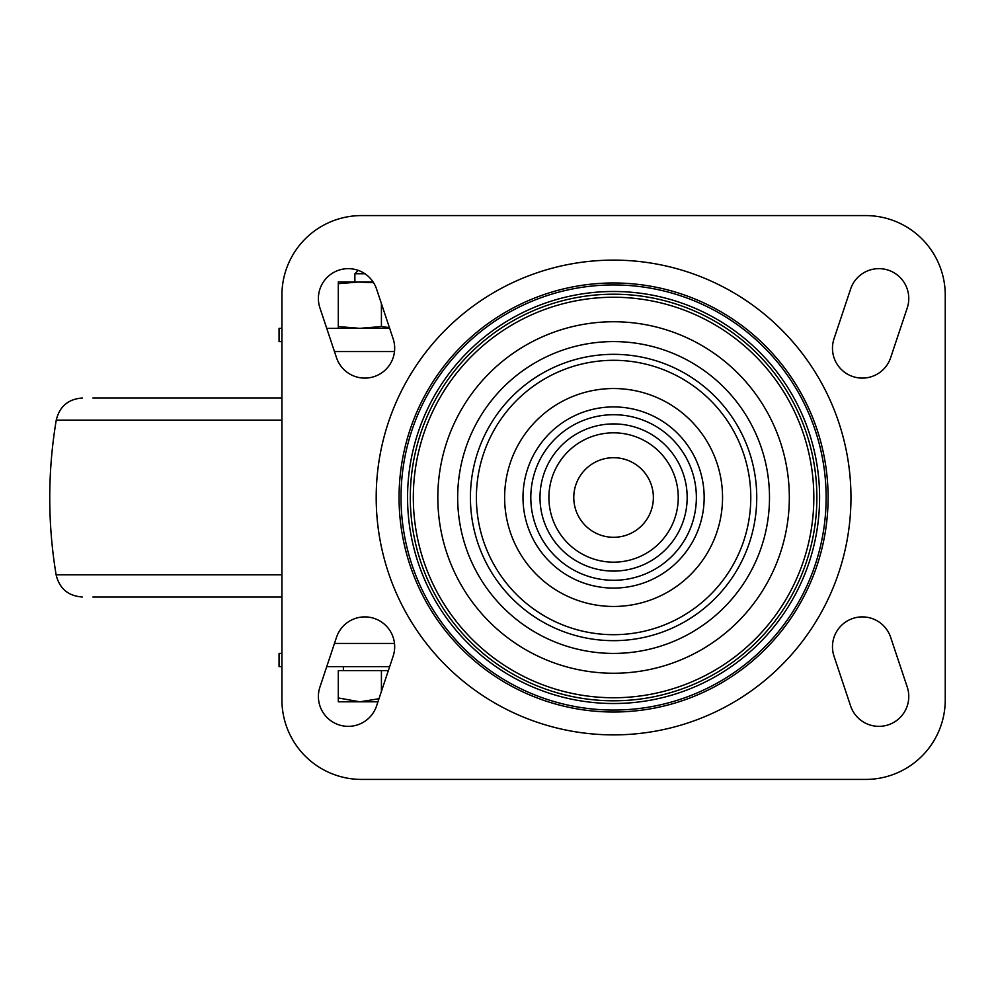 <?xml version="1.0" encoding="UTF-8"?>
<svg xmlns="http://www.w3.org/2000/svg" width="995" height="995" viewBox="0 0 995 995"><rect width="100%" height="100%" fill="white"/><g stroke="black" fill="none" stroke-linecap="round" stroke-linejoin="round"><path stroke-width="1.49" d="M92.871 597L281.921 597L92.871 597M92.871 398L281.921 398M326.733 328.35L389.667 328.35M281.921 341.621L279.06 341.621L279.06 328.35L281.921 328.35M326.733 666.65L389.667 666.65M281.921 653.379L279.06 653.379L279.06 666.65L281.921 666.65M437.825 497.5A175.767 175.767 0 0 0 701.463 649.71A175.767 175.767 0 0 0 701.463 345.29A175.767 175.767 0 0 0 437.825 497.5M457.675 497.5A155.904 155.904 0 0 0 691.537 632.521A155.904 155.904 0 0 0 691.537 362.478A155.904 155.904 0 0 0 457.675 497.5M573.779 497.5A39.8 39.8 0 0 0 633.479 531.964A39.8 39.8 0 0 0 633.479 463.036A39.8 39.8 0 0 0 573.779 497.5M865.65 215.579L361.521 215.579A79.6 79.6 0 0 0 281.921 295.179L281.921 699.821A79.6 79.6 0 0 0 361.521 779.421L865.65 779.421A79.6 79.6 0 0 0 945.25 699.821L945.25 295.179A79.6 79.6 0 0 0 865.65 215.579M834.009 338.81A29.85 29.85 0 0 0 852.889 376.57A29.85 29.85 0 0 0 890.649 357.69L907.241 307.94A29.85 29.85 0 0 0 888.361 270.18A29.85 29.85 0 0 0 850.601 289.06L834.009 338.81M834.009 656.19L850.601 705.94A29.85 29.85 0 0 0 888.361 724.82A29.85 29.85 0 0 0 907.241 687.06L890.649 637.31A29.85 29.85 0 0 0 852.889 618.43A29.85 29.85 0 0 0 834.009 656.19M376.57 289.06A29.85 29.85 0 0 0 338.81 270.18A29.85 29.85 0 0 0 319.93 307.94L336.509 357.69A29.85 29.85 0 0 0 374.269 376.57A29.85 29.85 0 0 0 393.149 338.81L376.57 289.06M393.149 656.19A29.85 29.85 0 0 0 374.269 618.43A29.85 29.85 0 0 0 336.509 637.31L319.93 687.06A29.85 29.85 0 0 0 338.81 724.82A29.85 29.85 0 0 0 376.57 705.94L393.149 656.19M388.336 670.63L338.3 670.63L338.3 697.955L359.854 701.811L378.971 698.739M381.421 691.388L381.421 670.63M358.25 270.379L354.879 273.737L364.916 273.737M338.3 697.955L338.3 701.811L377.951 701.811M338.3 283.699L359.854 281.921L338.3 281.921L338.3 328.35M381.421 303.612L381.421 326.559L359.854 328.35L338.3 326.559M354.879 273.737L354.879 281.921L373.56 282.679M359.854 281.921L373.075 281.921M389.418 327.604L381.421 326.559M82.286 597C68.182 595.968 59.451 588.58 56.118 574.824L281.921 574.824M56.118 574.824C47.586 523.258 47.636 471.692 56.242 420.139L281.921 420.139M334.469 351.571L394.493 351.571M334.469 643.429L394.493 643.429M376.197 497.5A237.382 237.382 0 0 0 732.27 703.079A237.382 237.382 0 0 0 732.27 291.921A237.382 237.382 0 0 0 376.197 497.5M399.057 497.5A214.522 214.522 0 0 0 720.84 683.279A214.522 214.522 0 0 0 720.84 311.721A214.522 214.522 0 0 0 399.057 497.5M401.022 497.5A212.557 212.557 0 0 0 719.858 681.575A212.557 212.557 0 0 0 719.858 313.425A212.557 212.557 0 0 0 401.022 497.5M407.564 497.5A206.027 206.027 0 0 0 716.599 675.916A206.027 206.027 0 0 0 716.599 319.084A206.027 206.027 0 0 0 407.564 497.5M410.301 497.5A203.278 203.278 0 0 0 715.231 673.553A203.278 203.278 0 0 0 715.231 321.447A203.278 203.278 0 0 0 410.301 497.5M413.323 497.5A200.269 200.269 0 0 0 713.713 670.928A200.269 200.269 0 0 0 713.713 324.071A200.269 200.269 0 0 0 413.323 497.5M470.424 497.5A143.156 143.156 0 0 0 685.169 621.477A143.156 143.156 0 0 0 685.169 373.523A143.156 143.156 0 0 0 470.424 497.5M476.394 497.5A137.198 137.198 0 0 0 682.184 616.315A137.198 137.198 0 0 0 682.184 378.685A137.198 137.198 0 0 0 476.394 497.5M504.627 497.5A108.952 108.952 0 0 0 668.055 591.863A108.952 108.952 0 0 0 668.055 403.137A108.952 108.952 0 0 0 504.627 497.5M522.997 497.5A90.582 90.582 0 0 0 658.877 575.943A90.582 90.582 0 0 0 658.877 419.057A90.582 90.582 0 0 0 522.997 497.5M530.808 497.5A82.772 82.772 0 0 0 654.971 569.19A82.772 82.772 0 0 0 654.971 425.81A82.772 82.772 0 0 0 530.808 497.5M539.999 497.5A73.593 73.593 0 0 0 650.382 561.23A73.593 73.593 0 0 0 650.382 433.77A73.593 73.593 0 0 0 539.999 497.5M548.904 497.5A64.675 64.675 0 0 0 645.917 553.506A64.675 64.675 0 0 0 645.917 441.494A64.675 64.675 0 0 0 548.904 497.5M279.334 341.621L279.334 328.35M279.334 666.65L279.334 653.379M56.242 420.139C59.588 406.408 68.307 399.032 82.398 398M343.374 666.65L343.374 670.63"/></g></svg>
